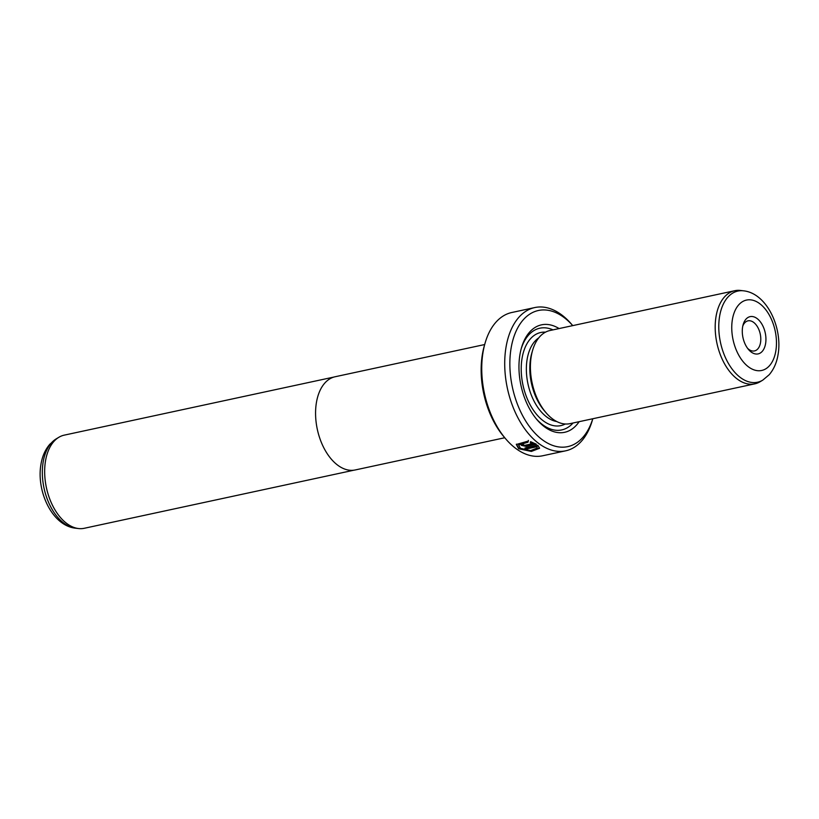 <?xml version="1.0" encoding="UTF-8"?>
<svg xmlns="http://www.w3.org/2000/svg" width="819" height="819" viewBox="0 0 819 819"><rect width="100%" height="100%" fill="white"/><g stroke="black" fill="none" stroke-linecap="round" stroke-linejoin="round"><path stroke-width="1.23" d="M354.003 470.178L84.265 528.286A47.635 28.46 -102.2 0 1 78.501 528.542A47.635 28.46 -102.2 0 1 45.506 460.943A47.635 28.46 -102.2 0 1 58.845 437.295A47.635 28.46 -102.2 0 1 64.199 435.155L333.947 377.047M504.76 437.745L355.211 469.963A47.676 28.491 -102.2 0 1 325.368 450.665A47.676 28.491 -102.2 0 1 316.421 402.559A47.676 28.491 -102.2 0 1 335.135 376.75L484.674 344.543M518.622 444.993L518.734 444.338L528.081 441.584L527.968 442.229L518.622 444.993L520.495 448.331L530.64 450.624L537.223 448.013L536.875 446.713L526.341 448.976A73.28 43.796 -102.2 0 1 524.907 448.034L537.786 445.26L539.578 448.259L531.357 451.443L518.652 448.73L516.318 444.471L528.296 441.062L527.968 442.229M516.39 444.154L518.755 448.085L530.927 450.808L539.557 448.003M523.433 444.205L523.208 444.983L524.836 445.341L532.606 443.673L530.262 442.803L530.589 441.666L536.363 444.246L526.248 446.427L521.365 445.382L520.679 444.041L522.051 442.987A73.28 43.796 77.8 0 0 523.433 444.205L523.208 444.983M521.478 444.727L526.361 445.782L535.585 443.785M742.618 326.955A19.052 11.384 -102.2 0 1 743.14 324.641A19.052 11.384 -102.2 0 1 757.739 319.062A19.052 11.384 -102.2 0 1 765.601 343.581A19.052 11.384 -102.2 0 1 748.484 349.467A19.052 11.384 -102.2 0 1 742.618 326.955M747.563 348.3A15.387 9.193 77.8 0 0 754.483 350.931A15.387 9.193 77.8 0 0 760.523 342.598A15.387 9.193 77.8 0 0 757.626 327.068A15.387 9.193 77.8 0 0 747.993 320.843A15.387 9.193 77.8 0 0 742.782 326.085M734.735 290.714L549.948 330.528A47.635 28.46 77.8 0 0 532.555 350.512A47.635 28.46 77.8 0 0 531.255 356.316A47.635 28.46 77.8 0 0 545.925 412.592A47.635 28.46 77.8 0 0 570.014 423.648L754.801 383.845A47.635 28.46 77.8 0 0 760.155 381.705L762.786 380.129A46.622 27.856 -102.2 0 1 730.62 366.973A46.622 27.856 -102.2 0 1 719.604 316.308A46.622 27.856 -102.2 0 1 743.55 290.817L740.499 290.458A47.635 28.46 77.8 0 0 734.735 290.714A47.635 28.46 77.8 0 0 716.041 316.503A47.635 28.46 77.8 0 0 724.979 364.568A47.635 28.46 77.8 0 0 754.801 383.845M532.555 350.512L531.787 353.173A43.97 26.28 77.8 0 0 530.589 358.527A43.97 26.28 77.8 0 0 544.133 410.483L545.925 412.592M559.08 328.562A54.955 32.842 77.8 0 0 521.437 347.911A54.955 32.842 77.8 0 0 519.942 354.596A54.955 32.842 77.8 0 0 536.865 419.543A54.955 32.842 77.8 0 0 579.135 421.683M552.989 329.873A52.027 31.091 77.8 0 0 521.14 348.996M505.62 438.769L503.828 436.65A69.615 41.605 -102.2 0 1 482.381 354.392A69.615 41.605 -102.2 0 1 484.285 345.915L485.043 343.253A73.28 43.796 77.8 0 0 483.046 352.18A73.28 43.796 77.8 0 0 505.62 438.769A73.28 43.796 77.8 0 0 542.669 455.773L565.642 450.829A73.28 43.796 -102.2 0 1 519.778 421.171A73.28 43.796 -102.2 0 1 506.019 347.225A73.28 43.796 -102.2 0 1 534.787 307.555A73.28 43.796 -102.2 0 1 571.836 324.559L572.737 325.614A69.615 41.605 77.8 0 0 511.097 348.208A69.615 41.605 77.8 0 0 539.322 437.356A69.615 41.605 77.8 0 0 592.782 418.744L592.413 420.065A73.28 43.796 -102.2 0 1 565.642 450.829M534.787 307.555L511.814 312.5A73.28 43.796 77.8 0 0 485.043 343.253M536.148 418.673A52.027 31.091 77.8 0 0 573.044 422.993M530.374 442.147L532.719 443.028L532.606 443.673M528.081 441.584L528.409 440.407M525.716 447.86A72.543 43.356 77.8 0 0 526.443 448.331L526.341 448.976M526.443 448.331L536.988 446.058L536.875 446.713M536.988 446.058L537.223 448.013M75.45 528.183C52.068 525.706 36.21 491.052 40.95 464.363C42.25 456.378 45.209 449.672 49.816 444.256L56.214 438.871A46.622 27.856 77.8 0 0 43.161 462.018A46.622 27.856 77.8 0 0 75.45 528.183L78.501 528.542M526.361 445.782L526.248 446.427M732.391 319.564A36.005 21.519 77.8 0 0 748.781 367.086A36.005 21.519 77.8 0 0 775.828 350.972A36.005 21.519 77.8 0 0 759.438 303.45A36.005 21.519 77.8 0 0 732.391 319.564M538.748 337.889A43.97 26.28 77.8 0 0 527.139 359.275A43.97 26.28 77.8 0 0 556.766 421.55M545.495 332.156A47.635 28.46 77.8 0 0 522.061 358.292A47.635 28.46 77.8 0 0 532.893 409.418A47.635 28.46 77.8 0 0 565.274 423.996M523.085 443.908L522.983 444.543M762.786 380.129L769.184 374.744C773.801 369.328 776.75 362.622 778.05 354.637C782.79 327.948 766.932 293.294 743.55 290.817M56.214 438.871L58.845 437.295"/></g></svg>
